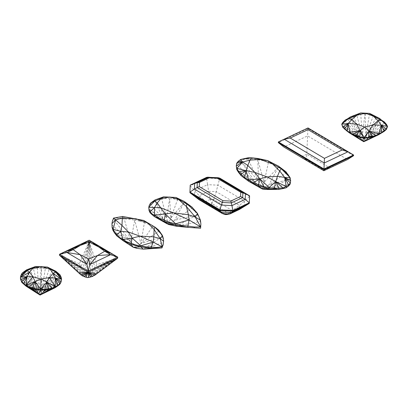 <?xml version="1.0" encoding="UTF-8"?>
<svg xmlns="http://www.w3.org/2000/svg" width="408" height="408" viewBox="0 0 408 408"><rect width="100%" height="100%" fill="white"/><g stroke="black" fill="none" stroke-linecap="round" stroke-linejoin="round"><path stroke-width="0.31" stroke-dasharray="2.04 1.53" d="M249.589 195.815L249.553 196.452L219.621 178.684L219.657 178.046L206.56 177.398L206.524 178.036L190.194 185.747L199.247 195.733L199.089 199.752L205.882 203.306L224.308 214.246M249.288 203.414L249.553 196.452L239.491 205.489L216.204 191.663L219.621 178.684L206.524 178.036L207.59 184.666L194.718 190.745L194.504 196.233M227.802 214.419L239.338 209.503L239.491 205.489L232.223 210.508L213.792 199.568L216.204 191.663L208.651 191.291L207.59 184.666L217.913 185.176L244.525 200.976L244.316 206.463M208.651 191.291L199.247 195.733L209.294 204.699L205.882 203.306L205.953 201.45L210.299 199.395L208.651 191.291M211.859 203.485L213.792 199.568L210.299 199.395L211.859 203.485L209.294 204.699L226.006 214.618L228.572 213.404L211.859 203.485L211.732 206.106L209.294 204.699M228.572 213.404L232.152 212.364L232.223 210.508L228.572 213.404L225.986 214.567L211.732 206.106M379.43 119.156L379.476 118.356L379.256 119.07L379.573 119.258L379.476 118.356L376.482 117.162L369.612 113.383L360.728 112.934L353.466 116.005L350.411 116.897L350.365 117.693M365.211 113.745L365.716 136.537L362.284 136.364L359.81 137.532L359.744 139.358L363.747 141.693L368.098 137.95L365.716 136.537L373.121 116.117L373.167 115.331L369.403 114.276L369.378 114.684L376.467 117.417L379.256 119.07L369.612 113.383L369.403 114.276L365.104 113.159L360.733 113.842L360.728 112.934L353.45 116.26L360.708 114.25L365.063 113.725M342.939 122.247L342.914 122.655L347.626 119.008L350.217 117.779L359.81 137.532L363.747 141.693L368.031 139.776L368.098 137.95L387.544 127M341.695 124.766L342.914 122.655L359.81 137.532L341.726 124.695M353.466 116.005L350.543 117.626L362.284 136.364L360.733 113.842L356.918 114.515L356.873 115.296L363.747 141.693L365.716 136.537L379.256 119.07L368.098 137.95L386.498 124.848L387.564 127.072M365.104 113.159L365.073 113.725L369.378 114.684L365.716 136.537L376.482 117.162M386.524 124.44L386.498 124.848L384.392 122.803L384.433 122.023M345.204 120.049L345.163 120.829L359.81 137.532L347.626 119.008L350.217 117.779M350.543 117.626L353.45 116.26L362.284 136.364L364.936 113.73M379.573 119.258L382.072 120.743L384.392 122.803L368.098 137.95L382.072 120.743L379.573 119.258L368.098 137.95M347.183 131.254L359.744 139.358L344.847 129.474M342.751 127.265L359.744 139.358L341.72 124.843M384.076 131.447L368.031 139.776L381.628 132.983M387.539 127.148L368.031 139.776L386.335 129.458M59.792 284.356L43.896 293.214L43.957 291.587L40.066 295.066L49.184 269.515L49.24 268.52L45.385 268.01L45.364 268.382L52.719 270.387L55.763 272.218L55.82 271.223L49.24 268.52L47.359 267.051L41.402 267.291L35.644 266.465L26.755 269.765L24.103 271.968L24.123 271.595L22.114 274.079L22.17 273.085M61.052 282.05L43.896 293.214L61.506 280.25L43.957 291.587L55.763 272.218L58.278 273.686L61.205 277.782L60.093 275.992L60.149 274.997M58.298 273.314L43.957 291.587L60.093 275.992M61.562 279.256L61.205 277.782L43.957 291.587L41.83 290.323L52.739 270.014L47.359 267.051L45.385 268.01L41.402 267.291L33.507 267.73L35.644 266.465L37.368 267.607L33.451 268.724L33.507 267.73L29.901 268.867L29.881 269.239L37.347 267.98L37.368 267.607M61.205 277.782L61.506 280.25M20.91 275.38L24.103 271.968L29.881 269.239L38.765 290.17L41.346 268.285L45.364 268.382L41.83 290.323L55.763 272.218M21.813 282.443L36.496 292.842L20.4 278.185L20.89 275.757L36.557 291.215L26.699 270.759L26.755 269.765M41.346 268.285L41.402 267.291L37.347 267.98L41.346 268.285L41.83 290.323L38.765 290.17L33.451 268.724M20.4 278.185L36.557 291.215L40.066 295.066L38.765 290.17L26.699 270.759M37.347 267.98L38.765 290.17L36.557 291.215L22.114 274.079M353.563 155.703L307.953 128.627L307.989 127.939M306.51 159.819L300.839 157.004L306.76 154.204L307.606 135.864L283.907 147.059L323.646 170.544L329.572 167.744L323.615 169.973L306.51 159.819L306.76 154.204L329.572 167.744L347.519 159.554L307.606 135.864L307.953 128.627L278.327 142.621M323.615 169.973L323.819 170.748M79.371 263.706L59.527 255.296L82.676 270.484L89.153 241.301L59.527 255.296L84.359 273.238L89.153 241.301L79.371 263.706L82.676 270.484L86.062 275.721L89.214 240.21M90.775 277.047L117.662 258.223L94.814 268.061L89.153 241.301L117.662 258.223L92.846 270.994L89.153 241.301L81.008 267.368L59.527 255.296L86.062 275.721L87.429 277.608L88.969 275.869L117.662 258.223L96.813 264.583L92.846 270.994L88.969 275.869L89.153 241.301L90.902 273.569L117.662 258.223L88.913 277.415M86.006 277.267L59.527 255.296L84.237 276.716M82.477 275.895L59.527 255.296M89.153 241.301L96.813 264.583M117.662 258.223L92.652 276.405M282.438 169.065L282.402 169.748L278.22 167.27L278.292 165.99L268.439 161.344L267.551 160.563L263.109 159.946L257.831 158.462L248.084 157.804L248.013 159.084L252.695 158.829L263.068 160.635L263.109 159.946L268.439 161.344L268.367 162.624L263.068 160.635M282.402 169.748L285.819 172.982L268.852 185.043L278.22 167.27L273.508 164.47L273.544 163.786L267.551 160.563M257.831 158.462L257.759 159.747L264.129 182.238L268.367 162.624L273.508 164.47M252.695 158.829L252.731 158.146L251.593 157.789M290.083 177.613L290.012 178.893L288.41 175.675L288.451 174.991M257.759 159.747L258.621 181.279L262.579 189.098L268.852 185.043L290.012 178.893L290.613 181.341M241.001 175.552L256.724 185.737L248.594 181.264M278.22 167.27L264.129 182.238L262.579 189.098L256.724 185.737L236.803 169.641L255.551 182.728L262.579 189.098L270.025 188.047L286.217 187.802L266.954 189.496M285.891 171.702L285.819 172.982L288.41 175.675M236.742 163.159L236.671 164.439L238.165 162.063L238.206 161.374M240.674 159.451L240.603 160.732L243.948 159.329L248.013 159.084L258.621 181.279L240.603 160.732L255.551 182.728L236.671 164.439L236.237 166.607M238.165 162.063L240.603 160.732M243.989 158.646L243.948 159.329M290.012 178.893L270.025 188.047L290.144 184.095M155.922 228.031L155.892 228.546L158.676 231.285L158.738 230.173L152.587 225.456L144.432 221.682L143.718 220.437L134.783 219.096L122.66 216.449L124.261 217.867L113.546 218.071L113.485 219.183L112.358 221.763L112.389 221.177M148.721 223.757L148.691 224.273L144.371 222.794L144.432 221.682L134.783 219.096L124.261 217.867L124.2 218.979L129.54 219.198L134.722 220.208L134.783 219.096M152.587 225.456L152.526 226.567L148.691 224.273M160.92 233.096L160.885 233.667L158.676 231.285L140.918 243.576L152.526 226.567L155.892 228.546M160.885 233.667L163.338 239.261L163.547 242.332L143.371 249.155L162.43 236.655L140.918 243.576L144.371 222.794L139.709 221.095L139.74 220.524M162.491 235.544L162.43 236.655M163.373 238.665L163.338 239.261M139.709 221.095L134.722 220.208L140.918 243.576L136.889 248.365L130.733 241.653L111.884 224.798L112.358 221.763M129.571 218.601L129.54 219.198M118.866 218.117L118.835 218.703L113.485 219.183L130.733 241.653L134.722 220.208M118.835 218.703L124.2 218.979L130.733 241.653L112.996 230.469L133.186 247.233L116.754 235.839M188.297 204.403L188.256 205.132L184.054 202.638L184.125 201.358L177.546 198.65L175.95 197.457L169.708 197.426L163.618 196.834L161.813 197.86L155.06 199.894L154.989 201.175L152.388 202.404L150.404 204.495L149.18 206.188L148.691 208.6L163.44 221.631L154.428 216.633M181.045 200.139L181.009 200.823L177.475 199.93L177.546 198.65L169.708 197.426L161.813 197.86L161.741 199.14L158.171 199.675L154.989 201.175L163.526 219.366L148.691 208.6M191.959 207.05L191.888 208.33L174.578 220.346L184.054 202.638L181.009 200.823M195.009 210.462L194.963 211.211L188.256 205.132M194.963 211.211L199.221 217.831L200.348 221.432L200.828 224.675M197.472 213.41L197.401 214.69L174.578 220.346L168.412 224.466L177.475 199.93L173.655 198.818L169.636 198.706L169.708 197.426M199.262 217.051L199.221 217.831M200.425 220.152L200.348 221.432L176.414 226.236L197.401 214.69M173.696 198.135L173.655 198.818M184.054 202.638L170.85 218.132L169.636 198.706L165.638 198.416L161.741 199.14L166.591 217.918L154.989 201.175M150.103 212.864L163.44 221.631L168.412 224.466L166.591 217.918L169.636 198.706M149.216 205.505L149.18 206.188M150.476 203.215L150.404 204.495L168.412 224.466M152.429 201.72L152.388 202.404M158.207 198.992L158.171 199.675M165.674 197.732L165.638 198.416M200.603 228.245L176.414 226.236M41.54 266.557L41.402 267.291M52.719 270.387L55.82 271.223M52.739 270.014L49.184 269.515M57.839 285.835L43.896 293.214M24.103 271.968L36.557 291.215L36.496 292.842L23.664 284.116M20.737 280.021L36.496 292.842"/><path stroke-width="0.61" d="M230.806 201.073L240.608 196.442L240.771 192.265L217.107 178.22L209.248 177.827L199.446 182.458L199.288 186.635L222.952 200.685L230.806 201.073L231.351 202.919L242.704 197.554L242.888 192.714L217.734 177.786L217.107 178.22M240.771 192.265L245.407 193.713L218.469 177.725L208.631 177.332L209.248 177.827M199.446 182.458L197.278 182.692L197.089 187.537L199.288 186.635M240.608 196.442L245.193 199.349L245.407 193.713L249.589 195.815L219.657 178.046L207.871 177.2L208.631 177.332L197.278 182.692L194.647 183.442L194.427 189.083L197.089 187.537L222.243 202.465L222.952 200.685M249.288 203.414L232.958 211.13L219.861 210.482L219.897 209.845L232.988 210.492L249.324 202.781L249.288 203.414L239.338 209.503L229.928 213.95L222.375 213.573L219.861 210.482L189.924 192.714L189.96 192.076L219.897 209.845L221.371 205.071L231.968 205.596L232.958 211.13L229.928 213.95L226.006 214.618L224.308 214.246L222.375 213.573L199.089 199.752L189.924 192.714L190.194 185.747L190.23 185.115L206.56 177.398L207.871 177.2L194.647 183.442L190.23 185.115L189.96 192.076L194.427 189.083L221.371 205.071L222.243 202.465L231.351 202.919L231.968 205.596L245.193 199.349L249.324 202.781L249.589 195.815M364.706 127.061L373.08 124.935L378.032 120.768L373.402 116.122L365.206 113.159L356.832 115.286L351.885 119.452L356.515 124.098L364.706 127.061L368.975 131.065L373.08 124.935L381.388 125.2L378.032 120.768L381.562 120.472L373.402 116.122L369.612 113.383L360.728 112.934L356.832 115.286L348.31 118.799L351.885 119.452L348.141 123.522L356.515 124.098L360.091 130.616L364.706 127.061M360.728 112.934L350.411 116.897L341.726 124.2L348.141 123.522L349.85 132.355L360.091 130.616L364.222 137.552L368.975 131.065L378.915 133.814L381.388 125.2L387.6 126.511L379.476 118.356L369.612 113.383M350.411 116.897L347.642 118.759L348.31 118.799L342.939 122.247L341.726 124.2L342.771 126.857L348.141 123.522L347.198 130.999L352.803 134.324L360.091 130.616L359.892 137.022L364.222 137.552L368.562 137.455L368.975 131.065L375.819 135.481L381.643 132.733L381.388 125.2L386.356 129.05L387.6 126.511L386.524 124.44L379.476 118.356M352.803 134.324L349.661 133.054L349.85 132.355L349.977 133.238L356.164 135.38L360.091 130.616M348.141 123.522L344.893 128.688L347.183 131.254L342.751 127.265L341.726 124.2M342.751 127.265L342.771 126.857L344.893 128.688L344.847 129.474M348.31 118.799L345.204 120.049L342.939 122.247M347.642 118.759L345.204 120.049M381.562 120.472L384.433 122.023L382.087 120.493M384.076 131.447L384.122 130.662L386.356 129.05L386.335 129.458L384.076 131.447L378.695 134.686L378.915 133.814L379.022 134.528L384.122 130.662L381.388 125.2M368.975 131.065L372.412 136.196L375.804 135.736L368.541 137.863L364.201 138.118L359.871 137.43L356.118 136.16L356.164 135.38L359.892 137.022L362.125 140.77L356.118 136.16L352.787 134.579L362.125 140.77L364.053 138.098M349.977 133.238L362.125 140.77L365.558 140.944L368.562 137.455L372.412 136.196L372.366 136.976L365.558 140.944L364.329 138.113M364.222 137.552L364.191 138.123M386.524 124.44L384.433 122.023M387.6 126.511L386.335 129.458M349.85 132.355L349.804 133.151M347.198 130.999L349.661 133.054L347.183 131.254M378.915 133.814L378.874 134.614M349.661 133.054L363.747 141.693L378.695 134.686L375.804 135.736L365.558 140.944L378.874 134.599M53.03 273.375L49.756 268.796L41.54 266.557L33.186 267.964L29.595 272.197L32.87 276.777L41.086 279.016L49.439 277.608L53.03 273.375L55.483 271.876L49.756 268.796L47.359 267.051L35.644 266.465L33.186 267.964L27.203 270.453L29.595 272.197L26.974 276.68L32.87 276.777L35.098 281.505L41.086 279.016L46.813 282.096L49.439 277.608L55.258 278.108L53.03 273.375L61.562 279.256L55.483 271.876L55.82 271.223L47.359 267.051M35.644 266.465L26.755 269.765L27.203 270.453L20.456 277.19L26.974 276.68L26.194 285.223L35.098 281.505L40.611 289.155L46.813 282.096L55.264 286.681L55.258 278.108L61.562 279.256L61.225 277.409L60.149 274.997L55.483 271.876L58.298 273.314L55.82 271.223L49.756 268.796M33.186 267.964L26.755 269.765L24.123 271.595L22.17 273.085L20.91 275.38L20.456 277.19L20.757 279.648L26.974 276.68L21.869 281.449L23.684 283.739L29.243 287.043L36.598 289.048L44.615 289.45L52.081 288.191L57.865 285.457L59.843 283.361L55.258 278.108L61.072 281.673L61.562 279.256L61.052 282.05L59.843 283.361L59.792 284.356L57.839 285.835L55.258 278.108M60.149 274.997L58.298 273.314M48.511 288.716L46.813 282.096L52.081 288.191L52.061 288.563L48.455 289.711L48.511 288.716M44.615 289.45L48.455 289.711L44.594 289.823L46.813 282.096M55.208 287.676L52.061 288.563L40.066 295.066L55.208 287.676L55.264 286.681L57.839 285.835L55.208 287.676L43.896 293.214M32.778 287.926L35.098 281.505L36.577 289.42L32.722 288.92L32.778 287.926M29.243 287.043L32.722 288.92L29.223 287.416L29.243 287.043L35.098 281.505M44.594 289.823L41.687 294.26L40.555 290.149L40.611 289.155L44.594 289.823L40.555 290.149L36.577 289.42L38.622 294.107L40.066 295.066L36.496 292.842L38.622 294.107L41.687 294.26L48.455 289.711M57.865 285.457L59.792 284.356L61.052 282.05M32.87 276.777L26.194 285.223L26.143 286.217L21.813 282.443L20.757 279.648L21.869 281.449L21.813 282.443L20.757 279.648M26.194 285.223L29.223 287.416L26.143 286.217L38.622 294.107L40.555 290.149M26.974 276.68L23.664 284.116M22.17 273.085L27.203 270.453L20.91 275.38M20.4 278.185L20.737 280.021L20.4 278.185M32.722 288.92L38.622 294.107L29.223 287.416M26.143 286.217L36.496 292.842M342.22 149.96L308.02 129.657L290.246 138.052L324.447 158.355L342.22 149.96L347.947 151.796L308.04 128.112L308.02 129.657M290.246 138.052L284.34 139.306L324.248 162.991L324.447 158.355M307.989 127.939L278.363 141.933L323.978 169.004L324.248 162.991L347.947 151.796L353.603 155.009L307.989 127.939L278.363 141.933L278.327 142.621L323.937 169.697L323.978 169.004L353.603 155.009L353.563 155.703L347.519 159.554L323.819 170.748L323.937 169.697L353.563 155.703M278.327 142.621L283.907 147.059L323.819 170.748M90.775 277.047L88.036 272.218L96.477 273.855L92.652 276.405L88.913 277.415L88.036 272.218L59.527 255.296L59.588 254.204L67.034 250.956L73.165 249.66L80.396 245.381L67.034 250.956L89.214 240.21L59.588 254.204L88.097 271.126L88.036 272.218L86.006 277.267L82.477 275.895L80.743 274.712L59.527 255.296L79.035 272.978L88.036 272.218L84.237 276.716M96.477 273.855L117.662 258.223L117.723 257.127L110.599 254.684L104.728 251.251L97.502 255.53L88.643 258.851L89.837 264.491L97.502 255.53L110.599 254.684L89.837 264.491L88.097 271.126L86.955 264.348L66.978 252.491L59.588 254.204M66.978 252.491L73.165 249.66L80.06 254.653L66.978 252.491M86.955 264.348L80.06 254.653L88.643 258.851L86.955 264.348M80.396 245.381L87.791 241.148L89.25 242.061L90.678 241.296L110.655 253.154L89.25 242.061L80.396 245.381M104.728 251.251L89.214 240.21L117.723 257.127L110.655 253.154L104.728 251.251M88.913 277.415L87.429 277.608L86.006 277.267M92.652 276.405L88.036 272.218L80.743 274.712L79.035 272.978M88.036 272.218L117.662 258.223L94.549 275.405L88.036 272.218L82.477 275.895M117.723 257.127L88.097 271.126M243.989 158.646L251.593 157.789L248.084 157.804L240.674 159.451L238.206 161.374L242.704 161.991L247.789 165.434L246.095 170.702L254.862 172.406L267.138 176.919L277.43 176.333L279.71 170.983L272.636 164.011L260.36 159.497L250.063 160.089L247.789 165.434L254.862 172.406L259.779 178.821L267.138 176.919L275.737 181.596L277.43 176.333L284.626 177.398L290.083 177.613L281.234 168.688L272.636 164.011L267.551 160.563L251.593 157.789L250.063 160.089L242.704 161.991L236.88 168.361L246.095 170.702L248.671 179.984L259.779 178.821L269.132 187.507L275.737 181.596L286.288 186.522L284.626 177.398L290.221 182.815L290.654 180.652L290.083 177.613L285.891 171.702L278.292 165.99L267.551 160.563L257.831 158.462L251.593 157.789L240.674 159.451L242.704 161.991L236.742 163.159L236.273 165.918L236.88 168.361L238.481 171.584L241.072 174.272L244.489 177.511L253.383 182.789L258.524 184.63L259.779 178.821L263.823 186.624L274.196 188.43L278.878 188.17L275.737 181.596L282.943 187.93L288.721 185.196L290.221 182.815L290.144 184.095L288.685 185.885L288.721 185.196L284.626 177.398L290.654 180.652L290.144 184.095M284.626 177.398L279.71 170.983L281.234 168.688L278.292 165.99M248.671 179.984L248.594 181.264L253.343 183.472L253.383 182.789L259.779 178.821M236.88 168.361L236.803 169.641L238.44 172.268L238.481 171.584L246.095 170.702L244.448 178.194L248.594 181.264L261.446 188.537L258.453 185.91L258.524 184.63L263.823 186.624L263.782 187.308L269.061 188.792L274.156 189.113L275.737 181.596M246.095 170.702L241.072 174.272L241.001 175.552L238.44 172.268M269.132 187.507L269.061 188.792L266.954 189.496L278.807 189.45L278.878 188.17L282.943 187.93L282.902 188.613L286.217 187.802L286.288 186.522M288.451 174.991L281.234 168.688L285.891 171.702M253.343 183.472L258.453 185.91L263.782 187.308M244.448 178.194L241.001 175.552M274.156 189.113L278.807 189.45L282.902 188.613M242.704 161.991L236.273 165.918L236.803 169.641M288.685 185.885L286.217 187.802M266.954 189.496L262.579 189.098L261.446 188.537L269.061 188.792M238.206 161.374L236.742 163.159M122.66 216.449L113.546 218.071L121.987 225.466L120.727 231.295L122.966 239.45L132.192 238.099L140.77 245.805L153.25 242.087L162.007 246.835L160.262 238.772L154.117 229.485L147.681 222.926L136.109 218.795L122.303 218.127L121.987 225.466L128.423 232.024L140 236.156L153.801 236.824L154.117 229.485L155.183 227.241L143.718 220.437L122.66 216.449L122.303 218.127L115.648 219.764L113.062 229.357L120.727 231.295L128.423 232.024L132.192 238.099L140 236.156L153.25 242.087L153.801 236.824L160.262 238.772L162.491 235.544L155.183 227.241L143.718 220.437M155.183 227.241L158.738 230.173L162.491 235.544L163.373 238.665L163.608 241.22L163.093 244.973L161.945 247.947L151.23 248.151L140.709 246.916L131.06 244.331L122.9 240.562L116.754 235.839L114.572 232.968L112.996 230.469L112.113 227.429L111.945 223.686L112.149 226.833L114.602 232.397L119.595 237.517L126.796 241.791L131.121 243.219L132.192 238.099M160.262 238.772L163.608 241.22L163.124 244.392L162.007 246.835L161.945 247.947L143.371 249.155L136.889 248.365L133.186 247.233L122.9 240.562L122.966 239.45M120.727 231.295L116.816 234.727L116.754 235.839M115.648 219.764L111.945 223.686L112.389 221.177L113.546 218.071M140.77 245.805L140.709 246.916L133.186 247.233L131.06 244.331L131.121 243.219L135.782 244.968L145.947 246.896L151.291 247.039L153.25 242.087M126.796 241.791L126.771 242.306M119.595 237.517L119.569 238.032M114.572 232.968L114.602 232.397M113.062 229.357L112.996 230.469M112.149 226.833L112.113 227.429M140.709 246.916L143.371 249.155L151.23 248.151L151.291 247.039L156.652 247.447L162.007 246.835M163.093 244.973L163.124 244.392M145.947 246.896L145.916 247.493M135.782 244.968L135.747 245.54M156.616 248.033L156.652 247.447M163.618 196.834L155.06 199.894L154.734 201.032L148.762 207.32L160.696 207.774L165.301 214.006L175.603 223.742L189.123 219.999L200.675 226.97L195.294 217.087L186.476 206.611L178.469 199.379L169.82 197.018L161.027 198.502L157.248 202.954L160.696 207.774L173.354 212.813L188.394 214.746L186.476 206.611L186.757 203.867L178.469 199.379L175.95 197.457L163.618 196.834L161.027 198.502L154.734 201.032L157.248 202.954L154.494 207.59L154.499 215.353L173.354 212.813L189.123 219.999L188.394 214.746L195.294 217.087L197.472 213.41L184.125 201.358L175.95 197.457M186.757 203.867L191.959 207.05L184.125 201.358M195.294 217.087L200.425 220.152L197.472 213.41L191.959 207.05M165.301 214.006L164.291 220.121L169.774 222.386L181.652 225.374L187.915 226.063L189.123 219.999M159.161 218.163L164.291 220.121L164.22 221.401L154.428 216.633L154.499 215.353L159.161 218.163L159.12 218.892M154.494 207.59L150.175 211.584L151.99 213.869L154.499 215.353M194.259 226.996L194.213 227.797L187.843 227.343L187.915 226.063L194.259 226.996L200.675 226.97L200.874 223.87L200.425 220.152M181.652 225.374L181.606 226.149L175.532 225.022L164.22 221.401L168.412 224.466L176.414 226.236L175.532 225.022L175.603 223.742M176.414 226.236L187.843 227.343L181.606 226.149M169.774 222.386L169.728 223.135M151.99 213.869L151.949 214.547L154.428 216.633L167.173 223.844L175.532 225.022M154.734 201.032L150.476 203.215L149.216 205.505L148.762 207.32L149.063 209.773L150.175 211.584L150.103 212.864L151.949 214.547M155.06 199.894L150.476 203.215M200.874 223.87L200.603 228.245L194.213 227.797M200.675 226.97L200.603 228.245M149.063 209.773L149.022 210.457L150.103 212.864M148.762 207.32L149.022 210.457M194.504 196.233L221.121 212.032L231.438 212.542L244.316 206.463M224.308 214.246L227.802 214.419M375.819 135.481L378.695 134.686M49.439 277.608L55.264 286.681M41.086 279.016L40.611 289.155M61.225 277.409L55.483 271.876M29.595 272.197L20.456 277.19M24.123 271.595L27.203 270.453M281.234 168.688L282.438 169.065M188.114 204.27L188.481 204.536"/></g></svg>
